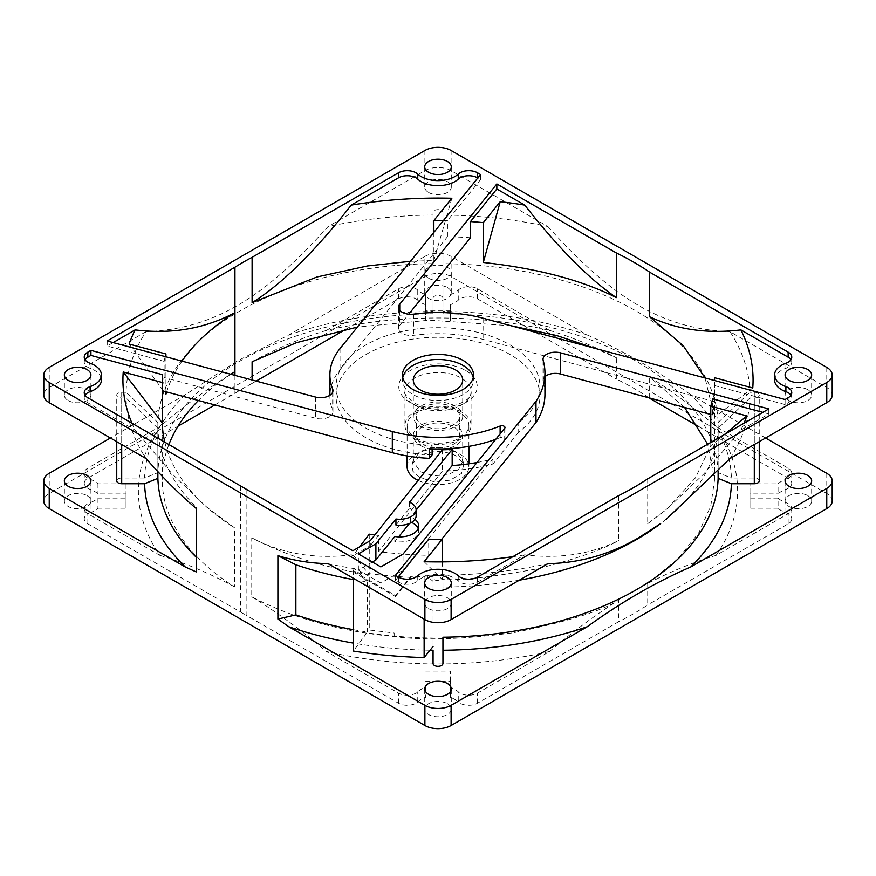 <?xml version="1.0" encoding="UTF-8"?>
<svg xmlns="http://www.w3.org/2000/svg" width="876" height="876" viewBox="0 0 876 876"><rect width="100%" height="100%" fill="white"/><g stroke="black" fill="none" stroke-linecap="round" stroke-linejoin="round"><path stroke-width="0.66" stroke-dasharray="4.38 3.29" d="M353.291 579.573A280.167 161.753 180 0 0 367.46 581.927L354.539 568.677L353.291 570.331A315.064 181.901 0 0 0 353.729 570.396L352.842 570.922L395.437 595.505L410.91 576.353A315.064 181.901 0 0 0 424.137 576.846L425.55 575.105A311.976 180.117 180 0 0 433.062 575.225L433.062 577.744A4.938 2.858 0 0 0 434.507 579.759A4.938 2.858 0 0 0 439.894 580.372A4.938 2.858 0 0 0 442.938 577.744L442.938 575.225A311.976 180.117 180 0 0 547.894 563.695M433.062 577.744L433.062 622.321L433.062 581.314L425.55 575.105M246.134 489.136L246.134 615.237L398.503 703.209A12.352 7.128 180 0 0 417.753 701.906A23.783 13.731 180 0 1 421.181 699.409A23.783 13.731 180 0 1 425.648 697.384L425.648 687.299A23.783 13.731 0 0 0 421.181 689.313A23.783 13.731 0 0 0 417.753 691.821A12.352 7.128 180 0 1 398.503 693.124L326.43 651.514A299.625 172.988 0 0 0 549.57 651.514L477.497 693.124A12.352 7.128 180 0 1 458.247 691.821A23.783 13.731 0 0 0 450.352 687.299L450.352 697.384A23.783 13.731 180 0 1 458.247 701.906L458.247 691.821M395.437 575.335L395.437 580.383L398.503 582.146A12.352 7.128 0 0 0 417.753 580.843A23.783 13.731 180 0 1 421.181 578.346A23.783 13.731 180 0 1 458.247 580.843A12.352 7.128 0 0 0 477.497 582.146L524.757 554.858C559.337 559.063 590.621 554.289 618.631 540.547L618.631 495.619M85.027 395.229A12.352 7.128 0 0 0 84.238 397.748A12.352 7.128 0 0 0 87.852 402.796L135.112 430.083L172.2 473.927L205.991 506.525L234.604 527.878A275.787 159.224 0 0 1 209.89 509.832L205.991 506.525M240.582 485.928L240.582 612.028L87.852 523.859A12.352 7.128 180 0 1 84.238 518.811A12.352 7.128 180 0 1 87.852 513.763A12.352 7.128 180 0 1 90.108 512.745L90.108 502.649A23.783 13.731 0 0 0 97.948 498.094L97.948 508.19A23.783 13.731 180 0 1 90.108 512.745M234.604 371.829C210.098 386.776 185.208 405.008 159.925 426.546A299.625 172.988 0 0 0 159.925 555.373L87.852 513.763A12.352 7.128 180 0 1 84.238 508.726A12.352 7.128 180 0 1 87.852 503.678A12.352 7.128 180 0 1 90.108 502.649M470.5 237.735A276.039 159.366 0 0 0 447.45 236.75L340.019 369.76A108.109 62.415 0 0 0 329.891 396.138A108.109 62.415 0 0 0 332.65 410.154A12.352 7.128 180 0 1 332.968 411.753A12.352 7.128 180 0 1 329.354 416.801A12.352 7.128 180 0 1 315.393 418.224L164.108 377.49A275.787 159.224 0 0 0 162.367 390.795M774.592 379.987A23.783 13.731 180 0 1 781.556 370.285A23.783 13.731 180 0 1 785.892 368.303A12.352 7.128 0 0 0 791.762 362.237A12.352 7.128 0 0 0 790.973 359.707M450.352 304.728L450.352 320.934L450.352 304.728A23.783 13.731 180 0 0 458.247 300.194A12.352 7.128 180 0 1 460.02 298.891A12.352 7.128 180 0 1 477.497 298.891L529.936 329.168M450.352 294.632A23.783 13.731 0 0 0 458.247 290.109A12.352 7.128 180 0 1 460.02 288.806A12.352 7.128 180 0 1 477.497 288.806L549.57 330.416A299.625 172.988 0 0 0 326.43 330.416L398.503 288.806A12.352 7.128 180 0 1 417.753 290.109A23.783 13.731 0 0 0 425.648 294.632L425.648 304.728A23.783 13.731 180 0 1 417.753 300.194L417.753 290.109M781.556 481.252A23.783 13.731 0 0 0 778.052 483.826L778.052 493.922A23.783 13.731 180 0 1 781.556 491.337A23.783 13.731 180 0 1 785.892 489.366L785.892 479.271A23.783 13.731 0 0 0 781.556 481.252M456.56 456.035C444.187 450.155 431.813 450.155 419.44 456.035L412.158 464.072L412.946 471.288L419.44 477.475L434.025 481.734L450.165 480.19L461.575 473.423L463.842 464.072L456.56 456.035M455.476 451.622C443.825 446.092 432.175 446.092 420.524 451.622L413.68 459.188L413.286 461.707L420.524 471.792L433.182 475.701L447.461 474.891L458.542 469.635L462.714 461.707L462.32 459.188L455.476 451.622M432.12 454.885A101.934 58.856 180 0 1 365.927 437.748A101.934 58.856 180 0 1 336.066 396.138A101.934 58.856 180 0 1 398.996 341.76A101.934 58.856 180 0 1 510.073 354.517A101.934 58.856 180 0 1 539.934 396.138A101.934 58.856 180 0 1 518.702 432.087L518.702 422.495L504.696 439.84A3.088 1.785 0 0 0 504.981 439.095A3.088 1.785 0 0 0 503.317 437.507A3.088 1.785 0 0 0 500.119 437.628A108.109 62.415 0 0 1 495.761 439.314M432.12 448.873L432.12 445.304A101.934 58.856 180 0 1 365.927 428.167A101.934 58.856 180 0 1 336.066 386.546A101.934 58.856 180 0 1 398.996 332.179A101.934 58.856 180 0 1 510.073 344.936A101.934 58.856 180 0 1 539.934 386.546A101.934 58.856 180 0 1 518.702 422.495M519.369 580.175A280.167 161.753 180 0 1 442.938 587.117L442.938 575.225M451.107 150.497L451.107 170.667L547.894 226.545A311.976 180.117 0 0 0 442.938 215.025L442.938 212.507A4.938 2.858 0 0 0 438 209.649A4.938 2.858 0 0 0 433.062 212.507L433.062 215.025A311.976 180.117 0 0 0 328.106 226.545C261.913 300.249 212.211 328.949 146.018 331.675A311.976 180.117 180 0 0 126.056 392.273L157.877 422.539A280.167 161.753 180 0 1 239.893 311.013A280.167 161.753 180 0 1 433.062 263.665L433.062 313.772A280.167 161.753 0 0 0 239.893 361.12A280.167 161.753 0 0 0 157.877 472.646L144.595 478.022A293.449 169.418 180 0 1 185.296 394.748L237.057 361.109L288.828 334.971L424.893 256.416L424.893 276.597L49.231 493.484A18.527 10.698 0 0 0 43.8 501.05M157.877 422.539L157.877 472.646M144.595 478.022L121.698 478.022A4.938 2.858 0 0 0 116.749 480.869M126.056 392.273L121.698 392.273A4.938 2.858 0 0 0 116.749 395.12A4.938 2.858 0 0 0 118.205 397.146A4.938 2.858 0 0 0 121.698 397.978L126.056 397.978A311.976 180.117 180 0 0 146.018 458.564M240.582 612.028A276.039 159.366 0 0 0 243.331 613.649A276.039 159.366 0 0 0 246.134 615.237M214.85 404.92L234.943 393.324A276.039 159.366 180 0 1 252.102 383.425L252.102 379.998M252.102 383.425L256.153 381.082M345.943 329.245L398.503 298.891A12.352 7.128 180 0 1 417.753 300.194M326.43 330.416C301.191 338.07 276.411 348.517 252.102 361.744M113.146 342.582L107.19 346.02L107.19 340.983M84.238 473.204L84.238 483.289A12.352 7.128 180 0 0 90.108 489.366A23.783 13.731 180 0 1 97.948 493.922L126.024 493.922L126.024 483.826L97.948 483.826A23.783 13.731 0 0 0 90.108 479.271A12.352 7.128 180 0 1 84.238 473.204A12.352 7.128 180 0 1 87.852 468.156L159.925 426.546M84.238 483.289A12.352 7.128 180 0 1 87.852 478.252L178.058 426.174M234.943 375.377L234.943 393.324M549.57 330.416C572.181 337.282 594.443 346.381 616.354 357.726L595.297 348.429M511.212 325.784L429.525 320.178L357.397 327.066M791.762 508.726L791.762 518.811A12.352 7.128 180 0 0 785.892 512.745A23.783 13.731 180 0 1 778.052 508.19L778.052 498.094A23.783 13.731 0 0 0 785.892 502.649A12.352 7.128 180 0 1 791.762 508.726A12.352 7.128 180 0 1 788.148 513.763L716.075 555.373C692.927 562.403 670.14 571.776 647.714 583.504L677.958 558.866L698.851 532.608L710.786 505.89L714.564 479.621L707.655 444.22M684.583 407.428L649.653 376.965C671.377 390.838 693.518 407.362 716.075 426.546L788.148 468.156A12.352 7.128 180 0 1 791.762 473.204A12.352 7.128 180 0 1 785.892 479.271M716.075 555.373A299.625 172.988 0 0 0 716.075 426.546M433.861 232.381L433.861 260.479L410.483 261.322M443.42 220.555A276.039 159.366 180 0 1 447.45 220.61L447.45 236.75M710.775 414.479L712.604 414.972A276.039 159.366 0 0 0 714.389 401.679L714.389 385.528A276.039 159.366 180 0 0 714.553 380.534L714.531 417.261L705.06 377.972M712.604 414.972L712.604 398.832M710.775 442.424L710.775 445.796L695.424 477.869L666.603 509.416L703.91 473.806L740.888 430.083L768.81 413.954L762.854 412.355M647.714 478.833L647.714 523.684L666.603 509.416M442.292 561.877L442.292 579.507C459.769 580.678 491.118 577.174 536.342 568.984C573.539 559.83 600.969 550.347 618.631 540.547M518.702 432.087L492.936 463.984A129.736 74.898 180 0 1 442.424 470.992L378.465 551.584A276.039 159.366 0 0 0 428.725 555.307L428.725 539.167M378.465 551.584L378.465 535.444A276.039 159.366 180 0 1 374.84 534.962M369.256 534.163L369.245 574.547L353.291 555.198L359.664 546.799M394.167 636.567L394.167 633.03L369.245 630.019L369.245 574.547A275.787 159.224 0 0 1 251.751 537.776L251.751 596.797A275.787 159.224 0 0 0 394.167 636.567C423.25 640.586 462.999 639.327 513.402 632.768C566.531 621.861 601.615 611.032 618.631 600.268L618.631 621.73L477.497 703.209A12.352 7.128 180 0 1 458.247 701.906M647.714 583.504L647.714 604.933A276.039 159.366 180 0 1 618.631 621.73M649.653 398.022L649.653 376.965M648.996 397.846A276.039 159.366 0 0 0 616.354 379.067L616.354 357.726M832.2 501.05A18.527 10.698 0 0 0 826.769 493.484L451.107 276.597A18.527 10.698 0 0 0 424.893 276.597M807.771 495.63A13.282 7.665 180 0 1 811.658 501.05A13.282 7.665 180 0 1 803.456 508.135A13.282 7.665 180 0 1 788.991 506.47A13.282 7.665 180 0 1 785.093 501.05A13.282 7.665 180 0 1 793.295 493.965A13.282 7.665 180 0 1 807.771 495.63M447.395 703.691A13.282 7.665 180 0 1 451.282 709.111A13.282 7.665 180 0 1 443.081 716.196A13.282 7.665 180 0 1 428.605 714.542A13.282 7.665 180 0 1 424.718 709.111A13.282 7.665 180 0 1 432.919 702.026A13.282 7.665 180 0 1 447.395 703.691M447.395 287.569A13.282 7.665 180 0 1 451.282 292.989A13.282 7.665 180 0 1 443.081 300.074A13.282 7.665 180 0 1 428.605 298.409A13.282 7.665 180 0 1 424.718 292.989A13.282 7.665 180 0 1 432.919 285.905A13.282 7.665 180 0 1 447.395 287.569M87.009 495.63A13.282 7.665 180 0 1 90.907 501.05A13.282 7.665 180 0 1 82.705 508.135A13.282 7.665 180 0 1 68.229 506.47A13.282 7.665 180 0 1 64.342 501.05A13.282 7.665 180 0 1 72.544 493.965A13.282 7.665 180 0 1 87.009 495.63M791.762 518.811A12.352 7.128 180 0 1 788.148 523.859L647.714 604.933M778.052 508.19L749.976 508.19L749.976 493.922L778.052 493.922M698.884 426.711L788.148 478.252A12.352 7.128 180 0 1 791.762 483.289A12.352 7.128 180 0 1 785.892 489.366M535.324 332.278L616.354 379.067M450.352 320.934L425.648 320.934L425.648 304.728M126.024 493.922L126.024 508.19L97.948 508.19M425.648 681.178L450.352 681.178L450.352 697.384M807.771 389.7A13.282 7.665 0 0 0 793.295 388.035A13.282 7.665 0 0 0 785.093 395.12A13.282 7.665 0 0 0 788.991 400.551A13.282 7.665 0 0 0 803.456 402.204A13.282 7.665 0 0 0 811.658 395.12A13.282 7.665 0 0 0 807.771 389.7M433.062 650.266L433.062 663.493M430.061 650.233A293.449 169.418 180 0 1 353.291 643.083M185.296 394.748L110.387 438M765.613 438L690.704 394.748A293.449 169.418 0 0 1 731.405 478.022L754.302 478.022A4.938 2.858 0 0 1 759.251 480.869M424.893 256.416A18.527 10.698 0 0 1 451.107 256.416L587.172 334.971A293.449 169.418 0 0 0 442.938 311.473L442.938 298.256A4.938 2.858 0 0 0 438 295.398A4.938 2.858 0 0 0 433.062 298.256L433.062 311.473A293.449 169.418 0 0 0 288.828 334.971M428.605 278.229A13.282 7.665 0 0 0 443.081 279.893A13.282 7.665 0 0 0 451.282 272.808A13.282 7.665 0 0 0 447.395 267.388A13.282 7.665 0 0 0 432.919 265.724A13.282 7.665 0 0 0 424.718 272.808A13.282 7.665 0 0 0 428.605 278.229M146.018 331.675L49.231 387.553A18.527 10.698 0 0 0 43.8 395.12M68.229 400.551A13.282 7.665 0 0 0 82.705 402.204A13.282 7.665 0 0 0 90.907 395.12A13.282 7.665 0 0 0 87.009 389.7A13.282 7.665 0 0 0 72.544 388.035A13.282 7.665 0 0 0 64.342 395.12A13.282 7.665 0 0 0 68.229 400.551M729.982 458.564A311.976 180.117 0 0 0 749.944 397.978L754.302 397.978A4.938 2.858 0 0 0 759.251 395.12A4.938 2.858 0 0 0 754.302 392.273L749.944 392.273A311.976 180.117 0 0 0 729.982 331.675L826.769 387.553A18.527 10.698 0 0 1 832.2 395.12M451.107 170.667A18.527 10.698 0 0 0 424.893 170.667L328.106 226.545M428.605 192.479A13.282 7.665 0 0 0 443.081 194.144A13.282 7.665 0 0 0 451.282 187.059A13.282 7.665 0 0 0 447.395 181.639A13.282 7.665 0 0 0 432.919 179.974A13.282 7.665 0 0 0 424.718 187.059A13.282 7.665 0 0 0 428.605 192.479M354.539 568.677A311.976 180.117 180 0 1 328.106 563.695M428.605 608.612A13.282 7.665 0 0 0 443.081 610.276A13.282 7.665 0 0 0 451.282 603.181A13.282 7.665 0 0 0 447.395 597.76A13.282 7.665 0 0 0 432.919 596.096A13.282 7.665 0 0 0 424.718 603.181A13.282 7.665 0 0 0 428.605 608.612M749.944 397.978L718.123 428.244L718.123 471.638M718.123 428.244A280.167 161.753 180 0 1 660.668 523.563M442.938 587.117L442.938 577.744M196.224 557.224A280.167 161.753 0 0 0 196.563 557.552L196.563 507.445A280.167 161.753 180 0 1 157.877 428.244L157.877 471.638M718.123 472.646A280.167 161.753 0 0 0 442.938 313.772L442.938 263.665A280.167 161.753 180 0 1 718.123 422.539L718.123 472.646L731.405 478.022M353.291 629.68A280.167 161.753 0 0 0 367.46 632.034L353.291 651.032M367.46 581.927L367.46 632.034M442.938 637.224L442.938 650.266M196.224 571.908L196.563 557.552M433.062 313.772L433.062 311.473M587.172 334.971C621.686 349.907 656.19 369.825 690.704 394.748M442.938 311.473L442.938 313.772M433.062 638.035L433.062 646.521L433.062 638.035A280.988 162.224 180 0 1 367.132 632.811M196.224 508.485L196.563 507.445M157.877 428.244L126.056 397.978M433.062 263.665L433.062 215.025M442.938 215.025L442.938 263.665M547.894 226.545C613.999 300.205 663.909 329.004 729.982 331.675M718.123 422.539L749.944 392.273M433.062 575.225L433.062 581.314M433.062 212.507L433.062 298.256M442.938 212.507L442.938 298.256M353.291 570.331L353.291 578.237M424.137 576.846L424.137 619.146M353.729 570.396L353.729 571.415A315.064 181.901 0 0 0 410.91 577.361L410.91 576.353M353.729 571.415L352.842 571.929L352.842 570.922M352.842 550.741L352.842 555.789L370.34 545.682L370.34 540.634M395.437 595.505L395.437 596.523L352.842 571.929M395.437 596.523L410.91 577.361M428.725 555.307L441.69 539.255M395.437 580.383L398.219 576.934M714.389 401.679L483.683 339.57A108.109 62.415 0 0 0 413.713 335.311A12.352 7.128 180 0 1 398.591 328.358A12.352 7.128 180 0 1 399.741 325.346L408.753 314.199M544.949 394.233A138.189 79.782 0 0 0 543.35 382.111A12.352 7.128 180 0 1 543.032 380.512A12.352 7.128 180 0 1 544.949 376.691M418.213 528.469A18.987 10.961 180 0 1 418.728 530.987A18.987 10.961 180 0 1 394.824 541.576L398.613 536.879M409.442 523.476L410.625 522.008A18.987 10.961 180 0 1 411.556 522.414M410.625 522.008L410.625 516.96A18.987 10.961 180 0 1 414.939 519.38M394.824 541.576L394.824 536.528M416.122 510.16L410.625 516.96M409.508 502.211L409.508 508.266L395.941 525.053M477.015 462.517A129.736 74.898 0 0 0 492.936 458.936L403.037 570.243L403.037 554.103M372.366 562.009L358.383 570.09L380.852 583.055L403.037 570.243M492.936 463.984L492.936 458.936M429.328 448.764L432.12 445.304M404.953 425.386A33.047 19.086 180 0 0 414.633 438.887A33.047 19.086 0 0 0 450.647 443.015A33.047 19.086 0 0 0 471.047 425.386A33.047 19.086 0 0 0 461.367 411.895A33.047 19.086 180 0 0 425.353 407.756A33.047 19.086 180 0 0 404.953 425.386L404.953 391.594A33.047 19.086 180 0 1 425.353 373.964A33.047 19.086 180 0 1 461.367 378.103A33.047 19.086 180 0 1 471.047 391.594A33.047 19.086 180 0 1 450.647 409.223A33.047 19.086 180 0 1 414.633 405.084A33.047 19.086 180 0 1 404.953 391.594C403.113 392.426 405.906 395.974 413.352 402.259C432.284 415.158 474.047 403.989 471.047 391.594L471.047 425.386M416.155 438A30.89 17.838 0 0 0 449.826 441.865A30.89 17.838 0 0 0 468.89 425.386A30.89 17.838 0 0 0 459.845 412.782A30.89 17.838 180 0 0 426.174 408.917A30.89 17.838 180 0 0 407.11 425.386A30.89 17.838 180 0 0 416.155 438M407.11 466.755A30.89 17.838 180 0 1 426.174 450.275A30.89 17.838 180 0 1 459.845 454.14A30.89 17.838 0 0 1 468.89 466.755L468.89 463.831M418.137 480.409A30.89 17.838 0 0 0 451.052 482.917A30.89 17.838 0 0 0 468.89 466.755M420.524 445.566A24.714 14.268 0 0 0 447.461 448.654A24.714 14.268 0 0 0 462.714 435.481A24.714 14.268 0 0 0 455.476 425.386A24.714 14.268 180 0 0 428.539 422.298A24.714 14.268 180 0 0 413.286 435.481A24.714 14.268 180 0 0 420.524 445.566M459.626 435.481A21.626 12.483 0 0 1 446.278 447.012A21.626 12.483 0 0 1 422.714 444.307A21.626 12.483 180 0 1 416.374 435.481A21.626 12.483 180 0 1 429.722 423.94A21.626 12.483 180 0 1 453.286 426.656A21.626 12.483 0 0 1 459.626 435.481L459.626 416.308A21.626 12.483 0 0 0 453.286 407.482A21.626 12.483 180 0 0 429.722 404.778A21.626 12.483 180 0 0 416.374 416.308A21.626 12.483 180 0 0 422.714 425.134A21.626 12.483 0 0 0 446.278 427.838A21.626 12.483 0 0 0 459.626 416.308M462.714 416.308A24.714 14.268 0 0 1 447.461 429.492A24.714 14.268 0 0 1 420.524 426.393A24.714 14.268 180 0 1 413.286 416.308A24.714 14.268 180 0 1 428.539 403.124A24.714 14.268 180 0 1 455.476 406.223A24.714 14.268 0 0 1 462.714 416.308L462.714 379.987M402.752 377.468A35.522 20.509 0 0 0 402.478 379.987A35.522 20.509 0 0 0 412.881 394.496A35.522 20.509 0 0 0 451.589 398.941A35.522 20.509 0 0 0 473.522 379.987A35.522 20.509 0 0 0 473.248 377.468M480.563 174.565L480.563 179.602L477.781 178.003M480.563 179.602L447.45 220.61M164.108 377.49L164.108 361.35L107.19 346.02M164.108 361.35A275.787 159.224 180 0 1 165.203 356.598M85.027 359.707A12.352 7.128 0 0 0 84.238 362.237A12.352 7.128 0 0 0 90.108 368.303A23.783 13.731 180 0 1 101.408 379.987M131.958 423.217A315.064 181.901 0 0 0 135.112 430.083M512.865 556.687A315.064 181.901 0 0 0 524.757 554.858M740.888 430.083A315.064 181.901 0 0 0 744.042 423.217M785.082 399.522L785.082 404.57L788.148 402.796A12.352 7.128 0 0 0 791.762 397.748A12.352 7.128 0 0 0 790.973 395.229M785.082 404.57L714.389 385.528M251.751 537.776C281.634 553.665 314.791 559.359 351.243 554.858L352.842 555.789M378.465 535.444L370.34 545.682M351.243 554.858A315.064 181.901 0 0 0 353.291 555.198M724.408 434.551L710.775 445.796M647.714 523.684L670.009 506.525M752.769 387.991L714.531 417.261M451.863 198.261L433.861 260.479M549.57 651.514C573.013 631.563 596.041 614.47 618.631 600.268M768.81 408.917L768.81 413.954M749.976 508.19L749.976 483.826L778.052 483.826M778.052 498.094L749.976 498.094M450.352 310.849L425.648 310.849L425.648 294.632M126.024 483.826L126.024 498.094L97.948 498.094M425.648 671.082L450.352 671.082L450.352 687.299M749.976 493.922L749.976 483.826M425.648 320.934L425.648 310.849M164.819 442.183A275.787 159.224 0 0 0 209.89 509.832M165.925 356.795L165.925 391.747M182 361.12A275.787 159.224 0 0 0 166.637 391.944M230.826 374.271A275.787 159.224 0 0 0 198.414 400.496M168.893 444.537A275.787 159.224 0 0 0 162.213 479.358A275.787 159.224 0 0 0 234.604 586.887L234.604 527.878M424.137 561.724L442.292 579.507M129.133 344.06L165.925 394.32M159.925 555.373C185.285 563.071 210.174 573.572 234.604 586.887M251.751 596.797C276.247 611.733 301.147 629.975 326.43 651.514M358.383 570.09L358.383 553.939M380.852 566.914L380.852 583.055M97.948 483.826L97.948 493.922M126.024 508.19L126.024 498.094M425.648 687.299L425.648 697.384M450.352 681.178L450.352 671.082M543.35 360.934L543.35 382.111M442.424 449.804L442.424 470.992M416.122 515.855A16.381 9.461 0 0 0 409.508 508.266M417.753 701.906L417.753 691.821M458.247 575.806L458.247 580.843M87.852 397.748L87.852 402.796M332.65 392.174L332.65 410.154M785.892 363.255L785.892 368.303M477.497 298.891L477.497 288.806M121.698 392.273L121.698 478.022M398.503 298.891L398.503 288.806M87.852 478.252L87.852 468.156M121.698 397.978L121.698 444.526M754.302 397.978L754.302 444.526M826.769 473.303L826.769 493.484M826.769 367.383L826.769 387.553M451.107 256.416L451.107 276.597M424.893 150.497L424.893 170.667M49.231 473.303L49.231 493.484M49.231 367.383L49.231 387.553M754.302 392.273L754.302 478.022M504.696 428.244L504.696 439.84M500.119 433.905L500.119 437.628M465.736 370.537A39.234 22.645 180 0 1 465.736 402.566A39.234 22.645 180 0 1 410.264 402.566A39.234 22.645 180 0 1 410.264 370.537A39.234 22.645 180 0 1 465.736 370.537M788.148 523.859L788.148 513.763M477.497 703.209L477.497 693.124M477.497 577.109L477.497 582.146M788.148 397.748L788.148 402.796M785.892 512.745L785.892 502.649M788.148 478.252L788.148 468.156M458.247 300.194L458.247 290.109M399.741 310.192L399.741 325.346M413.713 314.123L413.713 335.311M483.683 318.382L483.683 339.57M340.019 348.571L340.019 369.76M315.393 397.036L315.393 418.224M87.852 523.859L87.852 513.763M398.503 577.109L398.503 582.146M398.503 703.209L398.503 693.124M90.108 489.366L90.108 479.271M90.108 363.255L90.108 368.303M417.753 575.806L417.753 580.843M84.238 397.748L84.238 392.711M332.968 411.753L332.968 390.565M539.934 386.546L539.934 396.138M336.066 386.546L336.066 396.138M116.749 441.679L116.749 395.12M714.564 479.643L714.564 379.899M785.093 501.05L785.093 480.869M785.093 395.12L785.093 374.95M811.658 501.05L811.658 480.869M811.658 395.12L811.658 374.95M424.718 709.111L424.718 688.93M424.718 603.181L424.718 583.011M451.282 709.111L451.282 688.93M451.282 603.181L451.282 583.011M424.718 292.989L424.718 272.808M424.718 187.059L424.718 166.889M451.282 292.989L451.282 272.808M451.282 187.059L451.282 166.889M64.342 501.05L64.342 480.869M64.342 395.12L64.342 374.95M90.907 501.05L90.907 480.869M90.907 395.12L90.907 374.95M759.251 441.679L759.251 395.12M418.728 525.939L418.728 530.987M504.981 439.095L504.981 427.488M407.11 455.947L407.11 425.386M468.89 446.366L468.89 425.386M413.68 459.188L412.158 464.072M462.32 459.188L463.842 464.072M462.714 461.707L462.714 435.481M413.286 461.707L413.286 435.481M416.374 435.481L416.374 416.308M402.478 379.987L402.478 374.95M473.522 379.987L473.522 374.95M413.286 416.308L413.286 379.987M791.762 473.204L791.762 483.289M791.762 362.237L791.762 357.189M791.762 397.748L791.762 392.711M398.591 328.358L398.591 307.18M329.891 396.138L329.891 395.284M162.213 479.358L162.213 379.987M84.238 508.726L84.238 518.811M84.238 362.237L84.238 357.189M543.032 380.512L543.032 359.324"/><path stroke-width="1.31" d="M416.122 509.799A16.381 9.461 0 0 1 411.326 516.49A16.381 9.461 0 0 1 395.941 519.008L395.941 525.053A16.381 9.461 0 0 0 411.326 522.545A16.381 9.461 0 0 0 416.122 515.855L416.122 509.799A16.381 9.461 0 0 0 409.508 502.211L452.169 449.399A129.736 74.898 180 0 1 442.424 449.804L370.34 540.634L352.842 550.741L246.134 489.136A276.039 159.366 180 0 1 243.331 487.538A276.039 159.366 180 0 1 240.582 485.928L87.852 397.748A12.352 7.128 0 0 1 84.238 392.711A12.352 7.128 0 0 1 87.852 387.663A12.352 7.128 0 0 1 90.108 386.634A23.783 13.731 0 0 0 101.408 374.95A23.783 13.731 0 0 0 90.108 363.255A12.352 7.128 0 0 1 84.238 357.189A12.352 7.128 0 0 1 87.852 352.141L87.852 357.189A12.352 7.128 0 0 0 85.027 359.707M329.891 395.284L329.891 374.95A108.109 62.415 0 0 1 340.019 348.571L480.563 174.565L477.497 172.791A12.352 7.128 0 0 0 460.02 172.791A12.352 7.128 0 0 0 458.247 174.094L458.247 179.131A23.783 13.731 180 0 1 417.753 179.131A12.352 7.128 0 0 0 398.503 177.839L351.243 205.115C314.681 251.773 281.634 284.306 252.102 302.691L252.102 257.314A276.039 159.366 180 0 0 234.943 267.224L107.19 340.983L315.393 397.036A12.352 7.128 180 0 0 329.354 395.613A12.352 7.128 180 0 0 332.968 390.565A12.352 7.128 180 0 0 332.65 388.966L332.65 392.174M477.781 178.003L477.497 177.839A12.352 7.128 0 0 0 460.02 177.839A12.352 7.128 0 0 0 458.247 179.131M430.061 650.233A293.449 169.418 180 0 0 433.062 650.266L433.062 663.493A4.938 2.858 0 0 0 434.507 665.508A4.938 2.858 0 0 0 439.894 666.121A4.938 2.858 0 0 0 442.938 663.493L442.938 650.266A293.449 169.418 180 0 0 587.172 626.767L451.107 705.322L451.107 725.503L826.769 508.617A18.527 10.698 0 0 0 832.2 501.05L832.2 480.869A18.527 10.698 0 0 0 826.769 473.303L765.613 438M458.247 575.806A23.783 13.731 0 0 0 421.181 573.298A23.783 13.731 0 0 0 417.753 575.806A12.352 7.128 0 0 1 398.503 577.109L395.437 575.335L535.981 401.328A138.189 79.782 0 0 0 544.949 373.045A138.189 79.782 0 0 0 543.35 360.934A12.352 7.128 180 0 1 543.032 359.324A12.352 7.128 180 0 1 560.607 352.864L768.81 408.917L647.714 478.833A276.039 159.366 180 0 1 618.631 495.619L477.497 577.109A12.352 7.128 0 0 1 458.247 575.806M101.408 374.95L101.408 379.987A23.783 13.731 180 0 1 90.108 391.681A12.352 7.128 0 0 0 87.852 392.711A12.352 7.128 0 0 0 85.027 395.229M785.892 386.634A12.352 7.128 0 0 1 791.762 392.711A12.352 7.128 0 0 1 788.148 397.748L785.082 399.522L483.683 318.382A108.109 62.415 0 0 0 413.713 314.123A12.352 7.128 180 0 1 398.591 307.18A12.352 7.128 180 0 1 399.741 304.158L496.834 183.96L616.354 252.956A276.039 159.366 180 0 1 649.653 272.184L788.148 352.141A12.352 7.128 0 0 1 791.762 357.189A12.352 7.128 0 0 1 785.892 363.255A23.783 13.731 0 0 0 781.556 365.237A23.783 13.731 0 0 0 774.592 374.95A23.783 13.731 0 0 0 785.892 386.634L785.892 391.681A23.783 13.731 180 0 1 774.592 379.987L774.592 374.95M353.291 579.573A280.167 161.753 180 0 1 295.869 564.779L277.9 555.636C293.832 560.607 310.564 563.29 328.106 563.695L424.893 619.584A18.527 10.698 0 0 0 451.107 619.584L547.894 563.695C580.295 562.929 610.649 554.223 638.943 537.59L660.668 523.563A280.167 161.753 180 0 1 636.107 539.769A280.167 161.753 180 0 1 519.369 580.175M116.749 441.679L116.749 480.869A4.938 2.858 0 0 0 118.205 482.884A4.938 2.858 0 0 0 121.698 483.727L144.595 483.727A293.449 169.418 180 0 0 185.296 567.002L49.231 488.436L49.231 508.617L424.893 725.503A18.527 10.698 0 0 0 451.107 725.503M451.107 599.403L826.769 382.516A18.527 10.698 0 0 0 832.2 374.95A18.527 10.698 0 0 0 826.769 367.383L451.107 150.497A18.527 10.698 0 0 0 424.893 150.497L49.231 367.383A18.527 10.698 0 0 0 43.8 374.95A18.527 10.698 0 0 0 49.231 382.516L424.893 599.403A18.527 10.698 0 0 0 451.107 599.403L451.107 619.584M458.247 174.094A23.783 13.731 0 0 1 417.753 174.094A12.352 7.128 0 0 0 398.503 172.791L252.102 257.314M329.891 374.95A108.109 62.415 0 0 0 332.65 388.966M395.941 519.008L375.892 543.843L358.383 553.939L380.852 566.914L403.037 554.103L504.696 428.244A3.088 1.785 180 0 0 504.981 427.488A3.088 1.785 180 0 0 503.317 425.911A3.088 1.785 180 0 0 500.119 426.032A108.109 62.415 0 0 1 392.317 431.518L90.918 350.378L87.852 352.141M807.771 369.53A13.282 7.665 180 0 1 811.658 374.95A13.282 7.665 180 0 1 803.456 382.035A13.282 7.665 180 0 1 788.991 380.37A13.282 7.665 180 0 1 785.093 374.95A13.282 7.665 180 0 1 793.295 367.865A13.282 7.665 180 0 1 807.771 369.53M447.395 577.591A13.282 7.665 180 0 1 451.282 583.011A13.282 7.665 180 0 1 443.081 590.096A13.282 7.665 180 0 1 428.605 588.431A13.282 7.665 180 0 1 424.718 583.011A13.282 7.665 180 0 1 432.919 575.926A13.282 7.665 180 0 1 447.395 577.591M447.395 161.458A13.282 7.665 180 0 1 451.282 166.889A13.282 7.665 180 0 1 443.081 173.974A13.282 7.665 180 0 1 428.605 172.309A13.282 7.665 180 0 1 424.718 166.889A13.282 7.665 180 0 1 432.919 159.804A13.282 7.665 180 0 1 447.395 161.458M87.009 369.53A13.282 7.665 180 0 1 90.907 374.95A13.282 7.665 180 0 1 82.705 382.035A13.282 7.665 180 0 1 68.229 380.37A13.282 7.665 180 0 1 64.342 374.95A13.282 7.665 180 0 1 72.544 367.865A13.282 7.665 180 0 1 87.009 369.53M412.881 389.448A35.522 20.509 0 0 0 451.589 393.893A35.522 20.509 0 0 0 473.522 374.95A35.522 20.509 0 0 0 463.119 360.441A35.522 20.509 0 0 0 424.411 355.995A35.522 20.509 0 0 0 402.478 374.95A35.522 20.509 0 0 0 412.881 389.448M252.102 379.998L252.102 361.744L296.482 342.68L357.397 327.066M256.153 381.082L345.943 329.245M230.826 374.271A275.787 159.224 0 0 1 234.604 371.829L234.604 312.82C204.721 328.708 171.565 334.402 135.112 329.902L113.146 342.582M178.058 426.174L214.85 404.92M234.943 267.224L234.943 375.377M90.918 350.378L90.918 355.415L87.852 357.189M595.297 348.429L556.599 335.519L511.212 325.784M707.655 444.22L684.583 407.428M410.483 261.322L367.57 265.943L317.046 276.958L252.102 302.691M351.243 205.115A315.064 181.901 0 0 1 451.863 198.261L433.861 220.544L433.861 232.381M433.861 220.544A276.039 159.366 180 0 1 443.42 220.555M408.753 314.199L470.5 237.735L470.5 221.595A276.039 159.366 180 0 1 483.3 222.635L483.3 262.471C537.492 268.417 581.839 280.134 616.354 297.621C588.803 278.776 558.275 247.941 524.757 205.115L496.834 188.997L470.5 221.595M616.354 252.956L616.354 297.621M705.06 377.972L683.16 345.615L649.653 316.794L649.653 272.184M714.531 377.698L714.531 380.523A276.039 159.366 180 0 0 714.564 379.899A276.039 159.366 180 0 0 714.531 377.698L752.769 387.991A315.064 181.901 0 0 0 740.888 329.902C707.293 333.986 676.885 329.617 649.653 316.794M762.854 412.355L712.604 398.832A276.039 159.366 180 0 1 710.775 406.201L710.775 442.424M512.865 556.687A315.064 181.901 0 0 1 424.137 561.724L442.292 539.244L442.292 561.877M442.292 539.244A276.039 159.366 180 0 1 428.725 539.167L398.219 576.934M374.84 534.962A276.039 159.366 180 0 1 369.256 534.163L359.664 546.799M648.996 397.846A276.039 159.366 0 0 1 649.653 398.284L649.653 398.022M110.387 438L49.231 473.303A18.527 10.698 0 0 0 43.8 480.869L43.8 501.05A18.527 10.698 0 0 0 49.231 508.617M649.653 398.284L698.884 426.711M529.936 329.168L535.324 332.278M807.771 475.449A13.282 7.665 0 0 0 793.295 473.785A13.282 7.665 0 0 0 785.093 480.869A13.282 7.665 0 0 0 788.991 486.29A13.282 7.665 0 0 0 803.456 487.954A13.282 7.665 0 0 0 811.658 480.869A13.282 7.665 0 0 0 807.771 475.449M353.291 643.083A293.449 169.418 180 0 1 288.828 626.767L424.893 705.322A18.527 10.698 0 0 0 451.107 705.322M428.605 694.361A13.282 7.665 0 0 0 443.081 696.015A13.282 7.665 0 0 0 451.282 688.93A13.282 7.665 0 0 0 447.395 683.51A13.282 7.665 0 0 0 432.919 681.846A13.282 7.665 0 0 0 424.718 688.93A13.282 7.665 0 0 0 428.605 694.361M43.8 480.869A18.527 10.698 0 0 0 49.231 488.436M68.229 486.29A13.282 7.665 0 0 0 82.705 487.954A13.282 7.665 0 0 0 90.907 480.869A13.282 7.665 0 0 0 87.009 475.449A13.282 7.665 0 0 0 72.544 473.785A13.282 7.665 0 0 0 64.342 480.869A13.282 7.665 0 0 0 68.229 486.29M832.2 480.869A18.527 10.698 0 0 1 826.769 488.436L690.704 567.002A293.449 169.418 0 0 0 731.405 483.727L754.302 483.727A4.938 2.858 0 0 0 759.251 480.869L759.251 441.679M43.8 374.95L43.8 395.12A18.527 10.698 0 0 0 49.231 402.686L146.018 458.564C163.56 478.416 180.303 495.06 196.224 508.485L196.224 571.908L185.296 567.002M665.87 519.621L729.982 458.564L826.769 402.686A18.527 10.698 0 0 0 832.2 395.12L832.2 374.95M442.938 663.493L442.938 637.224A280.167 161.753 0 0 0 718.123 478.351L718.123 471.638M157.877 471.638L157.877 478.351A280.167 161.753 0 0 0 196.224 557.224M295.869 564.779L295.869 614.886A280.167 161.753 0 0 0 353.291 629.68M690.704 567.002C656.19 581.927 621.686 601.845 587.172 626.767M731.405 483.727L718.123 478.351M157.877 478.351L144.595 483.727M295.869 614.886L277.9 619.058L288.828 626.767M277.9 555.636L277.9 619.058M353.291 578.237L353.291 651.032A315.064 181.901 0 0 0 424.137 657.558L433.062 646.521M424.137 619.146L424.137 657.558M441.69 539.255L535.981 422.506A138.189 79.782 0 0 0 544.949 394.233L544.949 373.045M535.981 401.328L535.981 422.506M90.918 355.415L162.367 374.654L162.367 390.795L392.317 452.706A108.109 62.415 0 0 0 429.328 458.345L432.12 454.885L432.12 448.873M544.949 376.691A12.352 7.128 180 0 1 560.607 374.052L710.775 414.479M398.613 536.879L409.442 523.476M411.556 522.414A18.987 10.961 180 0 1 418.213 528.469M414.939 519.38A18.987 10.961 180 0 1 418.728 525.939A18.987 10.961 180 0 1 394.824 536.528L375.892 559.983L372.366 562.009M452.169 449.399L452.169 465.539L416.122 510.16M375.892 543.843L375.892 559.983M452.169 465.539A129.736 74.898 0 0 0 477.015 462.517M429.328 458.345L429.328 448.764A108.109 62.415 0 0 0 495.761 439.314M418.137 480.409A30.89 17.838 0 0 1 416.155 479.358A30.89 17.838 180 0 1 407.11 466.755L407.11 455.947M420.524 390.083A24.714 14.268 0 0 0 447.461 393.171A24.714 14.268 0 0 0 462.714 379.987A24.714 14.268 0 0 0 455.476 369.902A24.714 14.268 0 0 0 428.539 366.814A24.714 14.268 0 0 0 413.286 379.987A24.714 14.268 0 0 0 420.524 390.083M473.248 377.468A35.522 20.509 0 0 0 463.119 365.489A35.522 20.509 0 0 0 426.459 360.594A35.522 20.509 0 0 0 402.752 377.468M483.3 222.635L500.229 201.677L483.3 262.471M524.757 205.115A315.064 181.901 0 0 0 500.229 201.677M165.203 356.598A275.787 159.224 180 0 1 165.925 353.97L129.133 344.06A315.064 181.901 0 0 1 135.112 329.902M162.367 374.654A275.787 159.224 180 0 0 162.213 379.987A275.787 159.224 180 0 0 162.246 382.494L123.231 371.993A315.064 181.901 0 0 0 131.958 423.217M710.775 406.201L746.867 415.925L724.408 434.551M744.042 423.217A315.064 181.901 0 0 0 746.867 415.925M790.973 395.229A12.352 7.128 0 0 0 785.892 391.681M790.973 359.707A12.352 7.128 0 0 0 788.148 357.189L740.888 329.902M496.834 183.96L496.834 188.997M162.246 382.494L162.246 422.845A275.787 159.224 0 0 0 164.819 442.183M165.925 353.97L165.925 356.795M165.925 391.747L165.925 394.32A275.787 159.224 0 0 1 166.637 391.944M234.604 312.82A275.787 159.224 0 0 0 182 361.12M198.414 400.496A275.787 159.224 0 0 0 168.893 444.537M123.231 371.993L162.246 422.845M398.503 172.791L398.503 177.839M121.698 444.526L121.698 483.727M754.302 444.526L754.302 483.727M826.769 488.436L826.769 508.617M826.769 382.516L826.769 402.686M49.231 382.516L49.231 402.686M424.893 705.322L424.893 725.503M424.893 599.403L424.893 619.584M500.119 426.032L500.119 433.905M392.317 431.518L392.317 452.706M788.148 352.141L788.148 357.189M477.497 172.791L477.497 177.839M399.741 304.158L399.741 310.192M90.108 386.634L90.108 391.681M417.753 174.094L417.753 179.131M560.607 352.864L560.607 374.052M468.89 463.831L468.89 446.366"/></g></svg>
